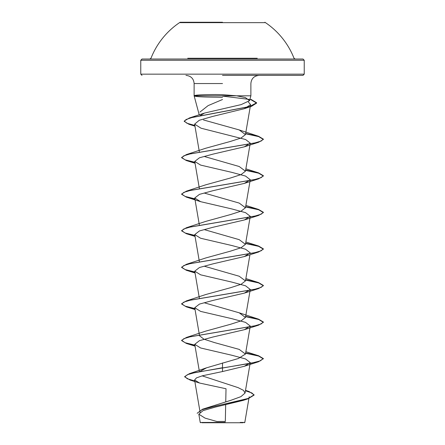 <?xml version="1.0" encoding="UTF-8"?>
<svg xmlns="http://www.w3.org/2000/svg" width="445" height="445" viewBox="0 0 445 445"><rect width="100%" height="100%" fill="white"/><g stroke="black" fill="none" stroke-linecap="round" stroke-linejoin="round"><path stroke-width="0.67" d="M264.875 22.656L180.125 22.656M222.5 22.25L180.125 22.25L222.5 22.25M257.255 58.251L187.74 58.251M253.088 60.259L304.235 60.259L303.006 59.029L189.32 59.029M201.88 422.75L243.12 422.75M220.842 422.489L200.25 422.466L225.298 422.4M244.477 422.75L244.811 422.422L240.261 422.411M222.5 75.377L303.006 75.377L222.5 75.377M222.5 99.513L208.115 105.615L199.939 112.079M199.811 115.839L204.483 113.075L241.19 104.597L249.567 100.67L245.362 97.566L236.634 95.809L250.88 95.809L194.12 95.809L194.665 96.159M194.159 95.809L194.192 95.964C195.756 96.693 203.009 97.099 215.953 97.177L222.5 97.333M194.571 95.486L194.159 95.658C195.65 94.985 202.887 94.613 215.864 94.546L222.5 94.668L236.634 95.809M248.371 101.966L250.585 104.692L244.183 108.73L212.649 116.429L199.249 120.284L194.621 124.149L201.034 128.204L245.629 139.53L250.262 143.151L244.377 146.811L212.983 154.126L199.455 157.78L194.743 161.44L200.623 165.095L232.017 172.41L245.545 176.07L250.257 179.73L244.383 183.385L212.988 190.699L199.46 194.359L194.738 198.014L200.617 201.674L232.029 208.989L245.545 212.649L250.257 216.303L244.377 219.958L212.983 227.278L199.46 230.933L194.738 234.593L200.623 238.247L232.029 245.568L245.545 249.222L250.257 252.882L244.383 256.537L212.994 263.852L199.46 267.512L194.738 271.172L200.623 274.826L232.023 282.141L245.545 285.801L250.257 289.456L244.377 293.11L212.988 300.425L199.455 304.091L194.738 307.745L200.617 311.4L232.012 318.715L245.54 322.375L250.257 326.035L244.383 329.689L212.983 337.004L199.455 340.664L194.743 344.324L200.623 347.979L232.017 355.294L245.54 358.954L250.262 362.608L244.383 366.263L222.5 371.547L202.431 375.78L196.445 377.894L194.587 380.002L199.627 383.05L226.021 388.746L225.743 401.796M225.676 404.778L225.32 421.471A163.471 163.471 0 0 0 222.5 421.443A163.471 163.471 0 0 0 217.038 421.537M245.49 390.488L249.044 391.522L254.078 394.804L248.316 398.409L202.508 409.228L230.999 400.261L240.923 396.651L245.056 393.052L243.465 390.348L238.142 387.651L202.158 375.853M200.472 371.158L206.575 367.809L238.403 358.498L245.462 354.053L239.193 349.392L214.479 342.578L203.91 339.173L199.532 335.764L194.738 307.745M194.877 345.125L185.092 342.711L181.632 340.303L186.416 337.455L205.796 331.102L230.538 324.288L241.09 320.884L245.468 317.474L239.21 312.813L204.494 302.839M194.877 308.546L185.092 306.138L181.632 303.724L186.422 300.881L205.801 294.523L230.521 287.715L241.09 284.31L245.468 280.901L239.204 276.239L204.489 266.266M194.877 271.973L185.087 269.559L181.632 267.15L186.411 264.308L205.79 257.95L230.538 251.136L241.095 247.726L245.462 244.322L239.21 239.66L204.5 229.687M194.877 235.394L185.092 232.985L181.632 230.571L186.422 227.729L205.79 221.376L230.527 214.562L241.084 211.153L245.468 207.748L239.21 203.087L204.489 193.113M194.877 198.82L185.087 196.406L181.632 193.992L186.411 191.155L205.796 184.797L230.538 177.983L241.095 174.579L245.456 171.169L239.204 166.508L204.489 156.534M205.801 148.224L230.521 141.41L241.084 138L245.468 134.596L239.21 129.934L203.448 119.944M247.114 398.787L243.293 400.355L215.263 407.108L203.098 410.607L198.82 414.189L205.05 418.122L216.882 421.498M204.327 422.455A163.471 163.471 0 0 0 204.166 422.477L200.239 422.466L198.82 414.189M222.5 362.942L222.5 367.731L189.353 373.689L184.697 376.57L187.334 378.767L194.754 380.964M202.508 409.228L197.135 413.305L202.091 409.684L215.619 406.062L247.971 398.826L243.293 400.355M222.5 371.547L222.5 368.037L258.584 361.741L263.368 358.592L260.253 360.878L251.392 363.165L195.411 372.459L187.44 374.668L184.697 376.876L190.098 380.052L194.804 381.282M245.44 390.782L251.876 392.946L254.078 395.104L247.971 398.826M263.368 358.592L258.578 355.744L245.657 352.952M186.416 337.455L254.712 325.874L261.143 323.943L263.368 322.013L258.589 319.171L245.657 316.378M186.422 300.881L254.696 289.3L261.137 287.37L263.368 285.44L258.584 282.592L245.657 279.799M186.411 264.308L254.707 252.721L261.143 250.791L263.368 248.861L258.589 246.018L245.657 243.226M186.422 227.729L254.696 216.148L261.137 214.217L263.368 212.287L258.584 209.439L245.657 206.647M186.411 191.155L254.701 179.569L261.143 177.638L263.368 175.708L258.584 172.86L245.657 170.068M194.877 162.241L185.092 159.833L181.632 157.424L186.422 154.576L254.701 142.99L261.143 141.059L263.368 139.129L258.589 136.287L245.657 133.494M194.838 125.446L186.933 123.243L184.202 121.046L189.431 117.953L249.5 106.578L256.637 102.784L250.986 99.363M263.368 358.898L258.656 356.072L245.607 353.247M194.932 345.437L186.411 343.451L181.632 340.609L183.857 338.678L190.293 336.748L258.584 325.161L263.368 322.314L258.651 319.493L245.607 316.673M194.932 308.863L186.422 306.878L181.632 304.03L183.863 302.099L190.299 300.169L258.589 288.582L263.368 285.746L258.656 282.92L245.607 280.094M194.932 272.284L186.411 270.299L181.632 267.451L183.863 265.52L190.299 263.59L258.578 252.009L263.368 249.161L258.651 246.341L245.607 243.521M194.932 235.711L186.416 233.72L181.632 230.877L183.857 228.947L190.293 227.017L258.589 215.43L263.368 212.593L258.656 209.767L245.607 206.942M194.932 199.132L186.416 197.146L181.632 194.298L183.863 192.368L190.304 190.438L258.578 178.857L263.368 176.014L258.656 173.188L245.607 170.368M194.932 162.559L186.411 160.567L181.632 157.725L183.857 155.794L190.293 153.864L258.589 142.278L263.368 139.435L258.656 136.615L245.607 133.789M194.893 125.763L188.953 124.261L184.202 121.346L186.188 119.46L191.878 117.575L251.609 106.255L256.637 103.09L250.752 99.591L222.5 96.098M255.653 59.029L141.994 59.029L140.765 60.259L191.801 60.259M303.006 75.377L304.235 74.154L304.235 60.259L140.765 60.259L140.765 74.154L304.235 74.154L140.765 74.154L141.994 75.377M222.5 83.549L194.12 83.549L222.5 83.549M295.152 59.029L294.011 58.251A76.829 76.829 0 0 0 264.875 22.25M180.125 22.25A76.829 76.829 0 0 0 150.989 58.251L149.848 59.029M199.227 114.86L194.12 95.809L194.12 83.549C193.681 78.632 190.961 75.906 185.949 75.377M249.578 100.67L250.88 95.809L250.88 83.549C251.319 78.632 254.039 75.906 259.051 75.377M200.217 412.938L194.587 380.002M245.056 393.052L250.068 363.726M250.123 363.415L250.262 362.608M199.366 371.364L194.738 344.324M245.468 354.053L250.262 326.035M245.468 317.474L250.262 289.456M199.343 298.089L194.738 271.166M245.468 280.901L249.951 254.701M199.343 261.51L194.738 234.593M245.468 244.322L250.262 216.303M199.343 224.936L194.738 198.014M245.468 207.748L250.262 179.73M199.343 188.357L194.738 161.44M245.468 171.175L250.068 144.269M250.123 143.958L250.262 143.151M199.343 151.784L194.615 124.149M245.468 134.596L250.585 104.692M249.2 396.756L244.811 422.422M245.518 390.332L249.044 391.522M206.575 367.804L189.353 373.689M184.697 376.57L184.697 376.876M254.078 394.804L254.078 395.104M190.098 380.052L199.633 383.05M204.483 113.075L189.431 117.953M245.868 351.717L258.578 355.744M239.21 312.813L258.589 319.171M245.868 278.564L258.584 282.592M245.868 241.991L258.589 246.018M245.868 205.412L258.584 209.439M245.868 168.839L258.584 172.86M205.796 148.218L186.422 154.576M239.21 129.934L258.589 136.287M244.183 108.73L251.609 106.255M194.966 126.169L188.953 124.261M244.377 146.811L258.589 142.278M195.049 163.259L186.411 160.567M244.383 183.385L258.578 178.857M200.617 201.674L186.416 197.146M244.377 219.964L258.589 215.43M195.049 236.412L186.416 233.72M244.383 256.537L258.578 252.009M195.049 272.985L186.411 270.299M244.377 293.11L258.589 288.582M195.049 309.564L186.422 306.878M244.383 329.689L258.584 325.161M195.049 346.138L186.411 343.451M244.383 366.263L258.584 361.741M181.632 340.609L181.632 340.303M263.368 322.314L263.368 322.013M181.632 304.03L181.632 303.724M263.368 285.746L263.368 285.44M181.632 267.451L181.632 267.15M263.368 249.161L263.368 248.861M181.632 230.877L181.632 230.571M263.368 212.593L263.368 212.287M181.632 194.298L181.632 193.992M263.368 176.014L263.368 175.708M181.632 157.725L181.632 157.424M263.368 139.435L263.368 139.129M184.202 121.346L184.202 121.046M256.637 103.09L256.637 102.784M200.523 422.75L200.239 422.466"/></g></svg>
